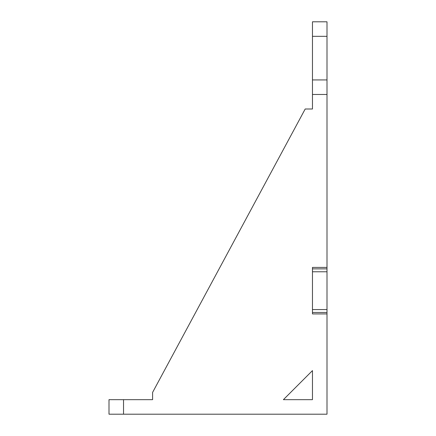 <?xml version="1.0" encoding="UTF-8"?>
<svg xmlns="http://www.w3.org/2000/svg" width="436" height="436" viewBox="0 0 436 436"><rect width="100%" height="100%" fill="white"/><g stroke="black" fill="none" stroke-linecap="round" stroke-linejoin="round"><path stroke-width="0.65" d="M327 309.56L327 271.775L312.465 271.775L312.465 309.56L327 309.56L327 313.92L312.465 313.92L312.465 309.56M327 36.335L312.465 36.335L312.465 21.8L327 21.8L327 94.465L312.465 94.465L312.465 109L305.2 109L152.6 392.4L152.6 399.665L123.535 399.665L123.535 414.2L327 414.2L327 313.92M312.465 271.775L312.465 267.415L327 267.415L327 94.465M327 267.415L327 271.775M312.465 399.665L283.4 399.665L312.465 370.6L312.465 399.665M312.465 94.465L312.465 79.935L327 79.935M312.465 36.335L312.465 79.935M123.535 414.2L109 414.2L109 399.665L123.535 399.665M283.4 399.665L312.465 370.6M312.465 268.865L327 268.865M327 312.465L312.465 312.465"/></g></svg>
